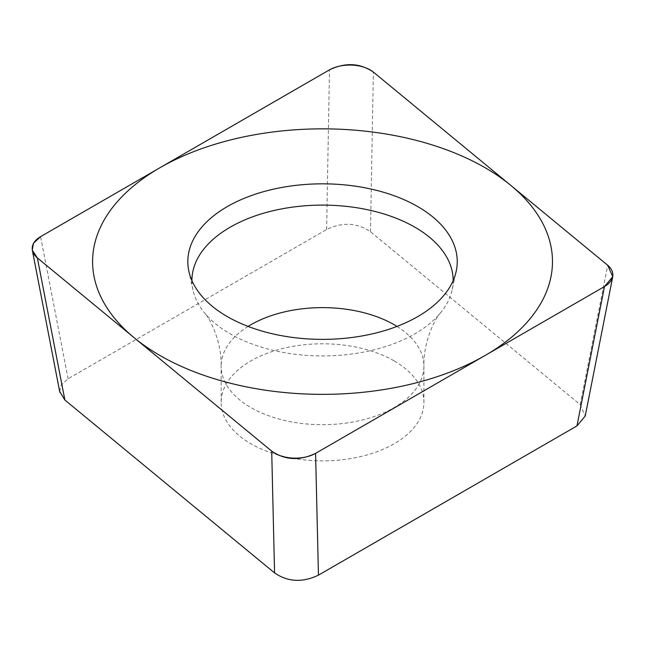 <?xml version="1.0" encoding="UTF-8"?>
<svg xmlns="http://www.w3.org/2000/svg" width="645" height="645" viewBox="0 0 645 645"><rect width="100%" height="100%" fill="white"/><g stroke="black" fill="none" stroke-linecap="round" stroke-linejoin="round"><path stroke-width="0.48" stroke-dasharray="3.23 2.42" d="M59.663 391.459L61.219 384.984L68.096 378.768L326.612 229.523C342.503 221.928 357.128 222.67 370.496 231.74L580.194 404.641L585.225 416.041M394.224 360.942A101.386 58.534 180 0 1 423.926 402.335A101.386 58.534 180 0 1 361.337 456.418A101.386 58.534 180 0 1 250.841 443.728A101.386 58.534 180 0 1 221.146 402.335A101.386 58.534 180 0 1 283.736 348.252A101.386 58.534 180 0 1 394.224 360.942M191.92 280.615A130.613 75.409 0 0 0 192.936 289.928A130.613 75.409 0 0 0 204.441 312.744A130.613 75.409 0 0 0 230.176 333.844A130.613 75.409 180 0 0 440.624 312.744A130.613 75.409 180 0 0 452.129 289.928L456.184 271.295M453.153 280.615A130.613 75.409 180 0 1 452.129 289.928M370.496 231.74L373.366 72.071M326.612 229.523L329.482 69.853M68.096 378.768L40.579 236.65M580.194 404.641L607.711 265.297M396.981 326.418A101.386 58.534 180 0 1 423.926 366.158A101.386 58.534 180 0 1 361.337 420.234A101.386 58.534 180 0 1 250.841 407.543A101.386 58.534 0 0 1 221.146 366.158L221.146 402.335M248.091 326.418A101.386 58.534 0 0 0 221.146 366.158C221.872 343.559 211.197 319.976 204.441 312.744M32.556 251.494L32.315 250.204M440.624 312.744C433.577 320.331 423.112 344.325 423.926 366.158L423.926 402.335M192.936 289.928L188.88 271.295"/><path stroke-width="0.97" d="M373.366 72.071C359.999 63 345.373 62.259 329.482 69.853L40.579 236.65L33.451 243.286L32.25 250.22L37.354 257.911L271.706 451.137C285.066 460.199 299.699 460.941 315.582 453.354L604.494 286.557L612.75 276.697L607.711 265.297L373.366 72.071M417.783 206.61A134.7 77.771 180 0 1 456.184 271.295A134.7 77.771 180 0 1 366.207 335.166A134.7 77.771 180 0 1 227.282 316.59A134.7 77.771 180 0 1 188.88 271.295A134.7 77.771 180 0 1 263.313 191.75A134.7 77.771 180 0 1 417.783 206.61M612.75 276.697L585.225 416.041L576.969 425.902L318.453 575.147C302.57 582.741 287.936 582 274.568 572.929L64.879 400.029L59.663 391.459M453.153 280.615A130.613 75.409 180 0 0 414.896 227.201A130.613 75.409 0 0 0 272.48 210.867A130.613 75.409 0 0 0 191.92 280.615M159.944 355.476A229.934 132.749 0 0 0 485.121 355.476A229.934 132.749 0 0 0 485.121 167.732A229.934 132.749 0 0 0 159.944 167.732A229.934 132.749 0 0 0 159.944 355.476M373.511 72.192A28.969 16.722 0 0 0 329.297 69.958L40.708 236.578A28.969 16.722 0 0 0 37.458 257.992L271.553 451.016A28.969 16.722 0 0 0 315.768 453.25L604.365 286.63A28.969 16.722 0 0 0 607.606 265.208L373.511 72.192M64.879 400.029L37.354 257.911M274.568 572.929L271.706 451.137M318.453 575.147L315.582 453.354M576.969 425.902L604.494 286.557M248.091 326.418A101.386 58.534 0 0 1 394.224 324.766A101.386 58.534 180 0 1 396.981 326.418M59.832 392.329L32.556 251.494"/></g></svg>
